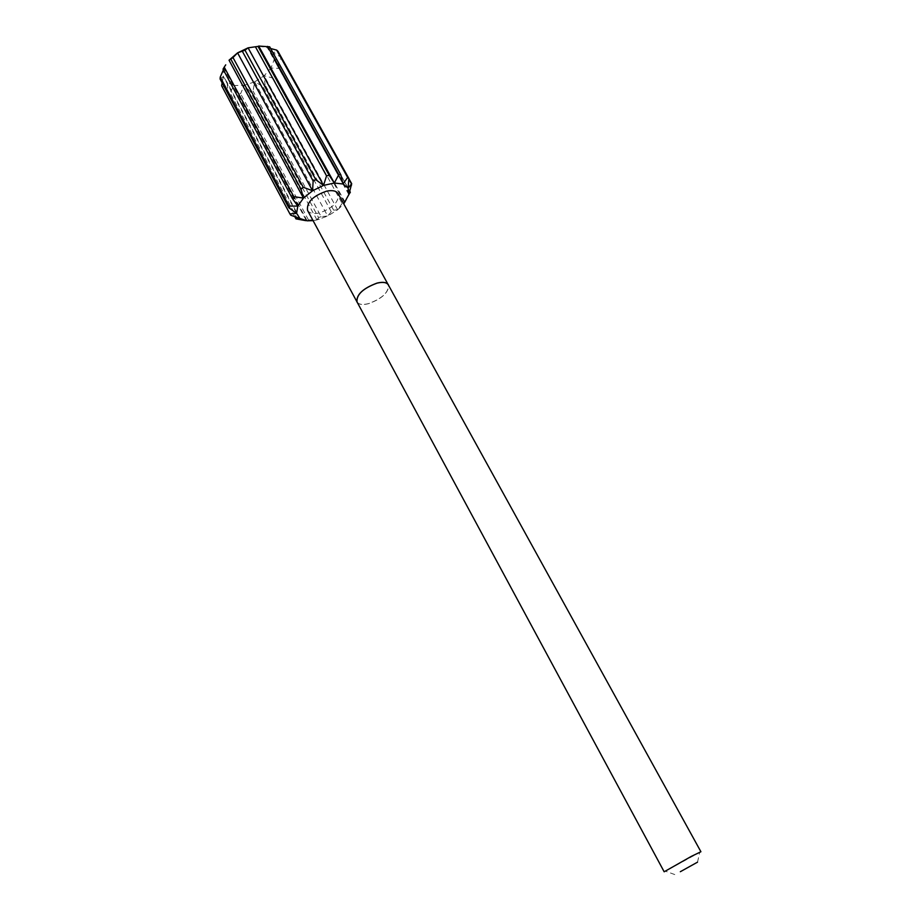 <?xml version="1.0" encoding="UTF-8"?>
<svg xmlns="http://www.w3.org/2000/svg" width="921" height="921" viewBox="0 0 921 921"><rect width="100%" height="100%" fill="white"/><g stroke="black" fill="none" stroke-linecap="round" stroke-linejoin="round"><path stroke-width="0.69" stroke-dasharray="4.61 3.45" d="M700.916 851.741L664.168 871.784M357.014 301.938C358.718 304.529 362.552 305.093 368.515 303.619C382.319 298.45 388.915 292.21 388.305 284.865M307.545 210.402C309.433 213.338 313.347 214.19 319.288 212.958C332.942 208.169 339.239 201.757 338.168 193.709M357.452 302.744C359.512 304.701 363.196 305.024 368.492 303.688C381.386 299.026 388.144 293.028 388.754 285.671M331.249 211.68L327.703 216.032L337.639 209.792L333.644 210.172L331.249 211.68L262.784 86.344L265.075 84.87L264.12 75.764L254.68 81.865L262.784 86.344M333.644 210.172L265.075 84.87M350.348 192.247L345.099 202.206L343.947 201.584L342.14 203.414L273.077 78.089L274.746 76.224L270.993 68.004L264.12 75.764L273.077 78.089M343.947 201.584L274.746 76.224M342.14 203.414L337.639 209.792L343.786 203.886M349.439 194.112L279.696 68.43L280.456 66.473L274.113 59.853L270.993 68.004L279.696 68.43M349.911 191.464L280.456 66.473M351.868 185.294L281.458 58.967L281.181 57.229L272.904 52.704L274.113 59.853L281.458 58.967M348.875 178.639L281.181 57.229M270.659 48.525L267.47 47.788L272.904 52.704L277.969 51.3M258.697 46.05L267.47 47.788L269.703 46.821M223.02 69.144L225.726 64.85M220.084 79.01L223.354 76.42L224.01 68.58L223.4 69.858M221.627 85.768L222.537 87.207L227.084 82.395L223.354 76.42L222.122 82.832M290.737 215.192L222.537 87.207M294.835 216.723L228.04 91.616L229.824 92.365L234.475 85.515L227.084 82.395L228.04 91.616M297.725 219.428L229.824 92.365M313.059 220.637L316.951 219.923L308.477 219.912L305.726 220.649M306.106 220.119L238.251 93.746L240.611 93.689L244.215 85.308L234.475 85.515L238.251 93.746M308.477 219.912L240.611 93.689M254.68 81.865L244.215 85.308L250.512 91.87L253.033 91.029L254.68 81.865L327.703 216.032L321.141 216.642L253.033 91.029M321.141 216.642L318.551 217.575L250.512 91.87M318.551 217.575L316.951 219.923L327.703 216.032M316.951 219.923L244.215 85.308M307.142 220.81L234.475 85.515M299.924 218.496L227.084 82.395M296.597 213.304L223.354 76.42M297.805 206.097L224.01 68.58M343.026 183.993L267.47 47.788M348.138 188.091L272.904 52.704M348.829 194.55L274.113 59.853M345.099 202.206L270.993 68.004M337.639 209.792L264.12 75.764M697.519 862.16L699.649 852.685M339.262 208.434L339.584 207.179M674.771 874.57L665.641 871.231M319.345 219.302L317.826 218.795"/><path stroke-width="1.38" d="M680.331 871.715L697.519 862.16L680.331 871.715M691.28 856.403L700.916 851.741L388.305 284.865C386.647 282.333 382.883 281.768 377 283.161C363.081 288.354 356.415 294.616 357.014 301.938L664.168 871.784L691.28 856.403M388.754 285.671L338.168 193.709C336.326 190.831 332.481 189.979 326.61 191.154C312.841 195.954 306.486 202.367 307.545 210.402L357.452 302.744M388.409 284.808C386.739 282.263 382.952 281.688 377.023 283.092C363.012 288.319 356.3 294.616 356.911 301.984M343.786 203.886L348.829 194.55L348.138 188.091L343.026 183.993L334.323 183.026L323.524 185.409L326.541 175.876L329.165 175.312L258.03 46.407L248.094 47.834L258.03 46.407M329.165 175.312L334.323 183.026L338.767 174.656L340.885 174.909L343.026 183.993L347.654 177.465L348.886 178.478L348.138 188.091L351.695 183.716L348.829 194.55L350.348 192.247L349.911 191.464M351.695 183.716L348.875 178.639M348.886 178.478L277.969 51.3L276.668 50.102L270.659 48.525M347.654 177.465L276.668 50.102M340.885 174.909L269.703 46.821L258.697 46.05L334.323 183.026M338.767 174.656L267.585 46.395M326.541 175.876L255.451 46.844M315.799 179.676L323.524 185.409L312.576 190.762L313.14 180.977L315.799 179.676L244.998 50.206L237.572 52.865L248.094 47.834L244.998 50.206M313.14 180.977L242.43 51.438M303.228 187.251L312.576 190.762L303.458 198.107L301.017 189.035L303.228 187.251L233.001 57.563L229.03 60.222L237.572 52.865L233.001 57.563M301.017 189.035L230.929 59.358M292.418 198.568L293.776 196.622L224.229 67.118L223.02 69.144L292.418 198.568L297.805 206.097L296.597 213.304L288.814 207.824L289.09 206.074L220.234 77.111L220.084 79.01L288.814 207.824M225.726 64.85L224.229 67.118M293.776 196.622L303.458 198.107L297.805 206.097L289.09 206.074M223.4 69.858L220.234 77.111M289.919 213.925L296.597 213.304L299.924 218.496L290.737 215.192L289.919 213.925L221.627 85.768L222.122 82.832M305.726 220.649L295.975 218.864L294.835 216.723M295.975 218.864L299.924 218.496L307.142 220.81L313.059 220.637M303.458 198.107L229.03 60.222M312.576 190.762L237.572 52.865M323.524 185.409L248.094 47.834"/></g></svg>
